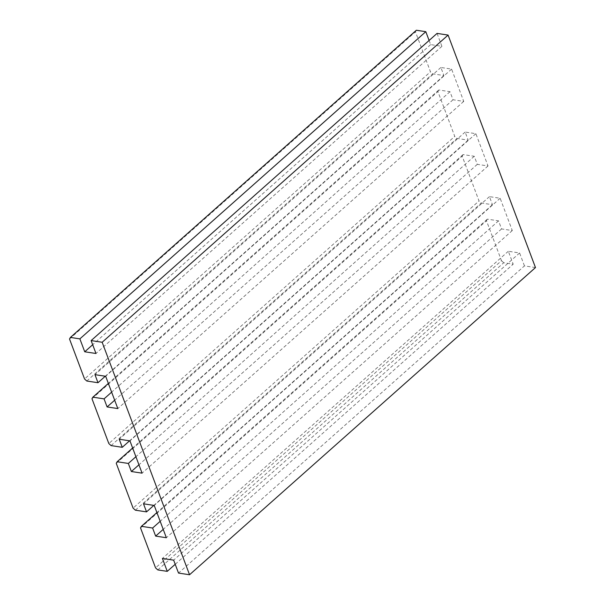 <?xml version="1.0" encoding="UTF-8"?>
<svg xmlns="http://www.w3.org/2000/svg" width="605" height="605" viewBox="0 0 605 605"><rect width="100%" height="100%" fill="white"/><g stroke="black" fill="none" stroke-linecap="round" stroke-linejoin="round"><path stroke-width="0.45" stroke-dasharray="3.02 2.27" d="M157.807 569.918L503.738 262.736L513.191 264.181L175.216 564.291M69.522 338.997L415.454 31.815L430.48 71.791L84.549 378.972M91.975 398.733L437.907 91.552L454.756 136.375L108.824 443.556M116.251 463.317L462.182 156.135L479.031 200.951L133.1 508.132M535.478 267.569L524.444 265.89L178.513 573.071M140.526 527.893L486.458 220.719L501.484 260.687L155.553 567.868M437.907 91.552L438.806 89.986L449.991 91.688L453.024 99.764L463.74 101.39L451.602 69.106L440.886 67.473L443.926 75.542L432.734 73.84L430.48 71.791M415.454 31.815L416.353 30.25M429.104 40.467L430.662 44.604L441.915 46.32L437.06 33.404M524.444 265.89L519.589 252.973L508.336 251.264L513.191 264.181M503.738 262.736L501.484 260.687M486.458 220.719L487.35 219.146L498.543 220.848L501.575 228.924L512.291 230.558L500.154 198.266L489.437 196.633L492.47 204.709L481.285 203L479.031 200.951M462.182 156.135L463.082 154.57L474.267 156.271L477.3 164.341L488.016 165.974L475.878 133.682L465.162 132.056L468.194 140.126L457.009 138.424L454.756 136.375M135.354 510.181L481.285 203M492.47 204.709L153.859 505.387M489.437 196.633L143.506 503.814M500.154 198.266L154.222 505.44M512.291 230.558L166.36 537.732M501.575 228.924L163.214 529.375M498.543 220.848L160.181 521.306M487.35 219.146L156.907 512.579M111.078 445.598L457.009 138.424M468.194 140.126L129.583 440.811M465.162 132.056L119.23 439.23M475.878 133.682L129.946 440.863M488.016 165.974L142.084 473.155M477.3 164.341L138.946 464.799M474.267 156.271L135.906 456.722M463.082 154.57L132.631 448.002M86.802 381.021L432.734 73.84M443.926 75.542L105.308 376.227M440.886 67.473L94.955 374.654M451.602 69.106L105.671 376.28M463.74 101.39L117.809 408.572M453.024 99.764L114.67 400.215M449.991 91.688L111.638 392.146M438.806 89.986L108.355 383.419M508.336 251.264L162.405 558.438M519.589 252.973L173.658 560.154M441.915 46.32L95.983 353.494M430.662 44.604L92.686 344.721"/><path stroke-width="0.91" d="M448.086 35.082L437.06 33.404L91.128 340.585L102.162 342.264L448.086 35.082L535.478 267.569L189.546 574.75L102.162 342.264M156.907 512.579L141.419 526.327L140.526 527.893L155.553 567.868L157.807 569.918L167.26 571.354L175.216 564.291M70.422 337.431L79.875 338.868L425.807 31.687L416.353 30.25L70.422 337.431L69.522 338.997L84.549 378.972L86.802 381.021L97.995 382.723L94.955 374.654L105.671 376.28L117.809 408.572L107.093 406.938L104.06 398.869L92.875 397.167L91.975 398.733L108.824 443.556L111.078 445.598L122.263 447.307L119.23 439.23L129.946 440.863L142.084 473.155L131.368 471.522L128.336 463.445L117.151 461.744L116.251 463.317L133.1 508.132L135.354 510.181L146.539 511.883L143.506 503.814L154.222 505.44L166.36 537.732L155.644 536.098L152.611 528.029L141.419 526.327M167.26 571.354L162.405 558.438L173.658 560.154L178.513 573.071L189.546 574.75M79.875 338.868L84.73 351.785L95.983 353.494L91.128 340.585M425.807 31.687L429.104 40.467M153.859 505.387L146.539 511.883M163.214 529.375L155.644 536.098M160.181 521.306L152.611 528.029M129.583 440.811L122.263 447.307M138.946 464.799L131.368 471.522M135.906 456.722L128.336 463.445M132.631 448.002L117.151 461.744M105.308 376.227L97.995 382.723M114.67 400.215L107.093 406.938M111.638 392.146L104.06 398.869M108.355 383.419L92.875 397.167M92.686 344.721L84.73 351.785"/></g></svg>
